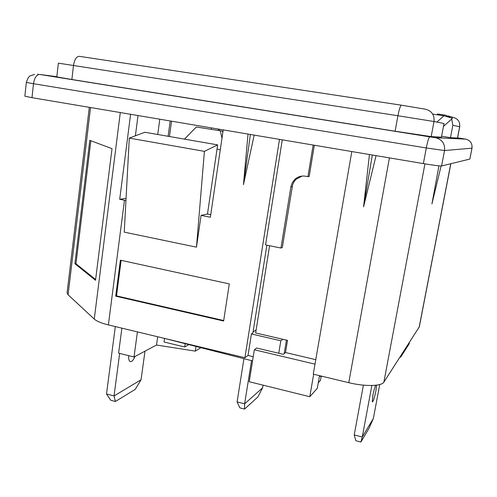 <?xml version="1.0" encoding="UTF-8"?>
<svg xmlns="http://www.w3.org/2000/svg" width="497" height="497" viewBox="0 0 497 497"><rect width="100%" height="100%" fill="white"/><g stroke="black" fill="none" stroke-linecap="round" stroke-linejoin="round"><path stroke-width="0.75" d="M450.624 117.727L445.778 115.242L437.565 113.987L437.403 114.819M459.607 123.318L459.75 126.723L452.848 125.319L450.475 137.669L441.597 136.253M452.848 125.319L451.661 119.038M450.475 137.669L457.557 138.054L459.75 126.723M71.866 79.501L395.115 131.214L397.917 115.745L58.366 63.156L56.813 76.917L71.866 79.501L73.494 65.424C74.494 59.429 76.457 56.397 79.383 56.335L401.414 105.196M395.115 131.214L431.172 136.6L434.011 121.516C434.583 114.937 431.713 110.831 425.395 109.203L401.464 105.202C400.402 105.606 399.221 109.116 397.917 115.745L434.011 121.516L444.02 123.536L441.423 137.166L431.172 136.6M369.439 154.524L363.568 206.851L372.328 155.008M409.41 342.39L409.118 343.93L400.681 357.132L400.035 356.983M400.992 355.492L400.681 357.132M450.847 163.718L419.319 326.821L383.87 382.15C381.715 386.281 364.736 386.641 348.764 382.69L313.265 374.16L351.795 151.548M284.203 353.615L286.452 340.11M313.153 145.043L307.935 176.652L309.171 176.472L314.334 145.242M278.761 353.249L280.817 340.787L282.799 339.258M121.889 328.163L118.59 353.143L134.022 356.989L137.42 331.897M157.673 336.761L156.518 345.036L134.022 356.989M195.961 346.465L195.278 351.118L156.518 345.036M200.869 347.714L195.278 351.118M204.404 151.349L129.307 138.098L144.869 132.258L217.643 144.888L204.404 151.349L196.47 247.164L124.25 232.13L129.307 138.098M217.643 144.888L207.473 214.021L210.753 214.667M256.135 329.927L253.06 331.977M95.623 279.5L75.973 263.777L90.852 140.757M74.904 263.721L89.795 140.359L112.024 148.646L95.53 280.283L74.904 263.721L75.973 263.777M441.081 166.01L431.93 203.888L438.938 165.855M253.234 356.709L248.009 355.454L244.915 357.728L108.371 324.914C101.419 323.199 96.716 321.248 94.262 319.068L68.077 294.777L67.083 292.826L89.311 107.34M125.952 200.571L119.709 199.26L126.07 198.396M130.599 114.291L119.709 199.26M138.017 115.54L135.389 135.818M207.473 214.021L201.074 215.406L210.374 217.239L223.209 129.891M196.47 247.164L201.074 215.406M266.877 245.176L252.898 332.978L251.426 333.959L280.817 340.787M302.182 176.062L296.082 179.218L293.839 182.032L292.621 184.803L282.321 247.481L280.967 248.034L265.572 244.915L282.271 139.837M280.967 248.034L291 186.22L292.236 182.778L294.783 179.411C297.84 176.659 301.387 175.59 305.431 176.205L307.935 176.652M248.009 355.454L251.426 333.959M244.915 357.728L279.488 139.371M250.376 134.47L243.455 184.642L254.172 135.103M248.022 134.072L243.455 184.642M223.7 320.534L116.509 295.883L121.131 260.347M115.708 296.175L120.38 260.186L229.297 283.899L223.625 321.012L115.708 296.175L116.509 295.883M376.067 155.636L363.568 206.851M471.964 145.081L472.007 148.168L469.864 159.071L441.578 165.979C439.572 166.06 433.502 165.265 423.357 163.606L31.982 97.679L24.85 96.188L26.329 82.384L33.492 83.726C34.473 77.718 36.554 74.625 39.735 74.451L56.838 76.7M169.446 136.526L171.533 121.187M218.469 129.096L218.276 130.425M211.349 127.891L211.157 129.226M185.182 343.713L184.704 346.993L188.785 344.632M184.704 346.993L164.041 342.004L164.544 338.414M184.486 139.135L196.34 126.983L222.321 131.109L222.873 132.165M196.34 126.983L222.321 131.109M221.991 138.172L220.37 131.04M217.027 149.106L220.301 149.678M321.18 376.335L320.478 380.36L318.279 382.771M252.563 360.89L165.079 338.544M322.553 376.391L319.416 376.235M436.919 122.1L443.889 115.813L432.725 114.105M443.479 126.387L452.518 118.261L443.889 115.813M315.769 359.666L285.502 352.535L287.533 340.358L255.644 332.971L269.585 245.729M319.515 375.657L317.31 388.319L309.774 396.724L313.663 374.253M309.774 396.724L249.227 381.727L254.34 349.764L256.7 348.037L283.34 354.336L285.502 352.535M254.34 349.764L314.999 364.146M115.316 326.585L106.513 393.966L114.03 395.947L115.416 401.495L135.215 389.356L141.055 379.789L114.03 395.947L119.653 353.41M128.711 355.666C128.481 358.579 128.847 360.487 129.81 361.375C131.444 362.251 133.171 360.617 134.991 356.473M141.055 379.789L144.987 351.162M106.513 393.966L110.732 400.253L115.416 401.495M251.538 360.629L244.63 403.837L237.1 401.911L239.852 407.869L244.549 409.081L257.788 397.047L262.64 387.784L263.068 385.156M237.1 401.911L243.934 358.691M244.549 409.081L244.63 403.837L262.64 387.784M371.855 385.486L362.282 437.012L354.224 434.943L355.864 440.746L360.89 442.044L369.103 428.134L373.377 418.399L379.72 384.529M376.577 385.144L375.912 390.884C374.378 398.209 373.166 401.874 372.278 401.88L372.843 395.593C373.744 390.99 374.688 387.536 375.682 385.25M354.224 434.943L363.388 385.144M360.89 442.044L362.282 437.012L373.377 418.399M457.476 138.054L459.669 126.704C460.123 121.753 457.954 118.665 453.158 117.429L448.039 115.913M383.87 382.15L424.929 163.867M348.764 382.69L389.412 157.884M419.164 327.212L450.754 163.743M68.077 294.777L90.56 107.551M120.299 112.558L94.262 319.068M124.467 200.279L108.371 324.914M170.198 120.964L168.11 136.29M219.463 129.257L219.27 130.599M159.785 119.212L157.742 134.488M292.205 186.58L290.888 186.816M457.6 137.824L465.633 139.129L435.571 137.725L429.669 136.849L39.735 74.451M465.633 139.129C470.317 140.359 472.43 143.378 471.982 148.174L469.833 159.09M471.982 148.174L444.535 150.541C445.138 143.745 442.15 139.471 435.571 137.725M423.357 163.606L426.296 147.969L444.535 150.541L441.578 165.979M31.982 97.679L33.492 83.726L426.296 147.969C427.65 141.185 428.774 137.476 429.669 136.849M37.654 74.072L38.064 74.128M296.082 179.218L294.783 179.411M34.585 74.395L30.46 75.774C29.106 76.053 27.733 78.259 26.329 82.384"/></g></svg>
